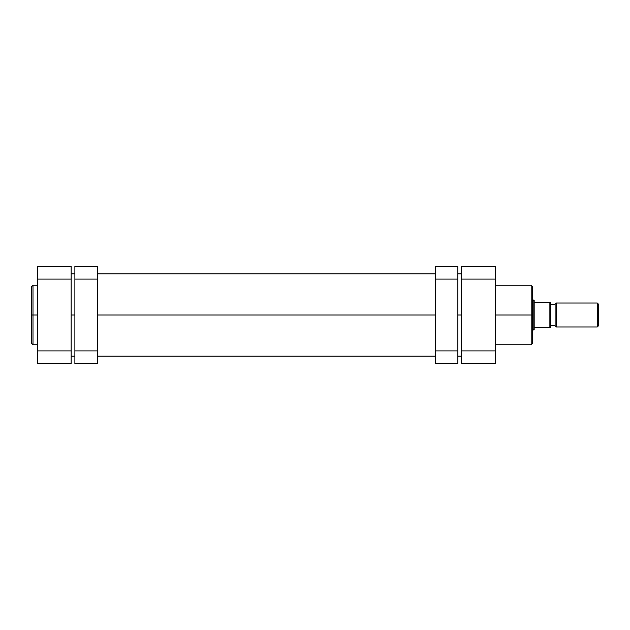 <?xml version="1.0" encoding="UTF-8"?>
<svg xmlns="http://www.w3.org/2000/svg" width="630" height="630" viewBox="0 0 630 630"><rect width="100%" height="100%" fill="white"/><g stroke="black" fill="none" stroke-linecap="round" stroke-linejoin="round"><path stroke-width="0.94" d="M31.5 286.863L31.5 315L31.5 286.721L31.5 315L32.996 315L32.996 285.232L32.996 315L37.485 315L32.996 315L32.996 344.767L37.485 344.767M31.5 286.721L32.996 285.232L32.996 315L31.5 315L31.5 343.279L32.996 344.767M37.485 266.38L37.485 363.62L71.143 363.62L71.143 266.38L37.485 266.38L37.485 350.902L71.143 350.902L71.143 279.098L37.485 279.098L71.143 279.098L71.143 266.38L37.485 266.38M71.143 363.62L37.485 363.62L37.485 350.902L71.143 350.902L71.143 363.62M31.5 315L31.5 343.279L31.5 315M32.996 315L32.996 344.767L32.996 315M71.143 315L74.883 315L71.143 315M97.327 315L435.432 315L97.327 315M457.868 315L461.609 315L457.868 315M495.274 344.767L531.177 344.767L531.177 315L495.274 315L531.177 315L531.177 285.232L531.177 315L532.673 315L532.673 286.721L532.673 315L532.673 286.721L531.177 285.232L495.274 285.232M532.673 343.137L532.673 315L531.177 315L531.177 285.232M495.274 279.098L495.274 266.38L461.609 266.38L461.609 363.62L495.274 363.62L495.274 279.098L495.274 350.902L461.609 350.902L461.609 279.098L495.274 279.098L495.274 266.38L461.609 266.38L461.609 279.098L495.274 279.098M495.274 363.62L461.609 363.62L461.609 350.902L495.274 350.902L495.274 363.62M532.673 315L532.673 343.279L532.673 315M531.177 315L531.177 344.767L531.177 315M597.303 303.03L598.5 304.227L598.5 325.773L597.303 326.97L556.314 326.97L555.117 325.773L555.117 304.227L556.314 303.03L597.303 303.03L556.314 303.03L556.314 326.97L597.303 326.97L597.303 303.03L597.303 326.97L598.5 325.773L598.5 304.227L597.303 303.03M550.628 302.282L534.169 302.282L534.169 300.416L532.673 300.037L533.799 300.037L533.799 329.962L532.673 329.962L534.169 329.584L533.799 300.037L534.169 327.718L550.628 327.718L550.628 302.282L550.628 327.718M555.117 325.474L550.628 325.474L555.117 325.474M550.628 304.526L555.117 304.526L550.628 304.526M534.169 327.718L534.169 329.584L534.169 327.718L549.88 327.718L549.88 302.282L534.169 302.282L534.169 327.718M549.88 302.282L550.596 302.282L549.88 302.282L549.88 327.718L550.596 327.718L550.116 327.718M556.314 326.97L556.314 303.03L555.117 304.227L555.117 325.773L556.314 326.97M435.432 266.38L435.432 363.62L457.868 363.62L457.868 350.902L457.868 363.62L435.432 363.62L435.432 279.098L457.868 279.098L457.868 350.902L435.432 350.902L457.868 350.902L457.868 266.38L457.868 279.098L435.432 279.098L435.432 266.38L457.868 266.38L435.432 266.38M97.327 363.62L97.327 266.38L74.883 266.38L74.883 279.098L74.883 266.38L97.327 266.38L97.327 350.902L74.883 350.902L74.883 279.098L97.327 279.098L74.883 279.098L74.883 363.62L74.883 350.902L97.327 350.902L97.327 363.62L74.883 363.62L97.327 363.62M32.996 285.232L37.485 285.232M461.609 273.861L457.868 273.861M435.432 273.861L97.327 273.861M74.883 273.861L71.143 273.861M461.609 356.139L457.868 356.139M435.432 356.139L97.327 356.139M74.883 356.139L71.143 356.139M531.177 344.767L532.673 343.279"/></g></svg>
